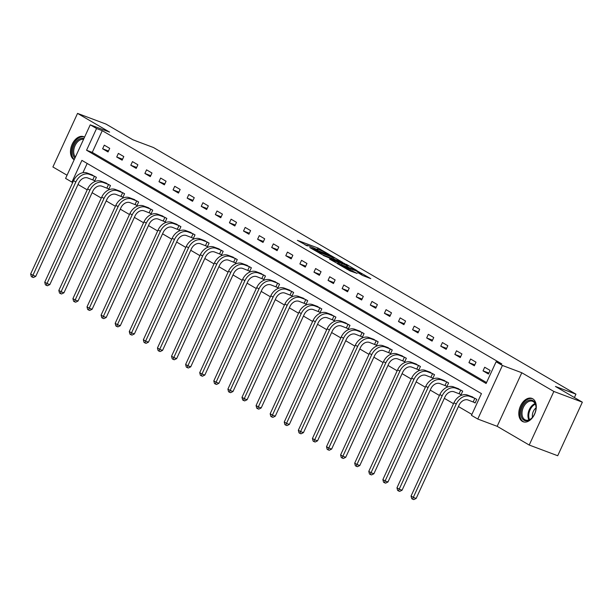 <?xml version="1.0" encoding="UTF-8"?>
<svg xmlns="http://www.w3.org/2000/svg" width="613" height="613" viewBox="0 0 613 613"><rect width="100%" height="100%" fill="white"/><g stroke="black" fill="none" stroke-linecap="round" stroke-linejoin="round"><path stroke-width="0.92" d="M329.319 254.541L318.063 248.043L297.382 240.334L307.458 245.943A5.027 0.421 24.7 0 1 306.477 245.192A5.027 0.421 24.7 0 1 308.201 245.637L309.879 246.265A5.027 0.421 24.7 0 1 316.293 249.269L317.863 249.851A5.027 0.421 24.7 0 1 316.875 249.1A5.027 0.421 24.7 0 1 318.607 249.545L320.285 250.173A5.027 0.421 24.7 0 1 326.698 253.177L329.319 254.541M532.735 398.787A12.475 8.092 -69.4 0 0 531.931 398.404A12.475 8.092 -69.4 0 0 520.222 406.595A12.475 8.092 -69.4 0 0 522.345 421.376A12.475 8.092 -69.4 0 0 523.15 421.759A12.475 8.092 -69.4 0 0 534.858 413.56A12.475 8.092 -69.4 0 0 532.735 398.787M84.571 137.151A12.475 8.092 -69.4 0 0 84.418 137.059A12.475 8.092 -69.4 0 0 83.613 136.676A12.475 8.092 -69.4 0 0 71.905 144.875A12.475 8.092 -69.4 0 0 74.027 159.648A12.475 8.092 -69.4 0 0 74.181 159.732M362.574 275.436L370.765 278.631L357.992 271.352L337.319 263.644L350.092 270.931L357.149 273.398L341.096 265.429L355.793 270.785L361.984 273.927L357.793 272.586L362.574 275.436M496.101 361.777L502.422 365.463L477.78 419.039L471.458 415.346L481.45 393.63L81.904 160.376L71.913 182.099L65.591 178.406L90.234 124.83L96.555 128.523L86.563 150.239L486.109 383.493L496.101 361.777L501.802 363.915L102.256 130.669L96.555 128.523M90.234 124.83L109.604 132.117L77.544 113.397L106.034 124.102L132.952 139.818L153.465 147.526L575.952 394.167L555.439 386.458L582.35 402.174L553.861 391.462L521.801 372.75L502.422 365.463M342.659 262.402L330.422 255.261L309.749 247.552L322.522 254.832L342.659 262.402M346.215 264.241L356.981 270.586L336.307 262.877L329.518 259.092L338.767 262.441L335.487 260.471L323.365 255.514L344.207 263.306L346.077 264.555M582.35 402.174L557.707 455.743L529.218 445.038L553.861 391.462M77.544 113.397L52.902 166.974L67.055 175.234M574.404 397.53L575.952 394.167M102.256 130.669L92.264 152.384L486.546 382.558M102.624 148.79L108.041 151.955L109.712 148.331L104.287 145.166L102.624 148.79L108.486 150.99M116.715 157.012L122.133 160.177L123.795 156.56L118.378 153.396L116.715 157.012L122.577 159.219M130.799 165.242L136.224 168.406L137.887 164.782L132.469 161.617L130.799 165.242L136.661 167.441M144.89 173.464L150.308 176.628L151.978 173.012L146.553 169.847L144.89 173.464L150.752 175.67M158.982 181.686L164.399 184.85L166.062 181.233L160.644 178.069L158.982 181.686L164.843 183.892M173.065 189.915L178.49 193.08L180.153 189.455L174.736 186.291L173.065 189.915L178.927 192.114M187.157 198.137L192.574 201.302L194.244 197.685L188.819 194.52L187.157 198.137L193.018 200.344M201.248 206.366L206.665 209.531L208.328 205.907L202.911 202.742L201.248 206.366L207.11 208.566M215.339 214.588L220.757 217.753L222.419 214.136L217.002 210.972L215.339 214.588L221.193 216.795M229.423 222.818L234.84 225.975L236.511 222.358L231.086 219.193L229.423 222.818L235.285 225.017M243.514 231.04L248.932 234.204L250.594 230.58L245.177 227.423L243.514 231.04L249.376 233.239M257.606 239.262L263.023 242.426L264.686 238.809L259.268 235.645L257.606 239.262L263.46 241.468M271.689 247.491L277.107 250.656L278.777 247.031L273.36 243.867L271.689 247.491L277.551 249.69M285.781 255.713L291.198 258.878L292.861 255.261L287.443 252.096L285.781 255.713L291.642 257.92M299.872 263.942L305.289 267.099L306.952 263.483L301.535 260.318L299.872 263.942L305.726 266.142M313.956 272.164L319.373 275.329L321.043 271.705L315.626 268.548L313.956 272.164L319.817 274.363M328.047 280.386L333.464 283.551L335.127 279.934L329.71 276.769L328.047 280.386L333.909 282.593M342.138 288.616L347.556 291.78L349.218 288.156L343.801 284.991L342.138 288.616L347.992 290.815M356.222 296.838L361.639 300.002L363.31 296.385L357.892 293.221L356.222 296.838L362.084 299.044M370.313 305.067L375.731 308.224L377.393 304.607L371.976 301.443L370.313 305.067L376.175 307.266M384.405 313.289L389.822 316.454L391.485 312.829L386.067 309.672L384.405 313.289L390.266 315.488M398.488 321.511L403.913 324.675L405.576 321.059L400.159 317.894L398.488 321.511L404.35 323.718M412.58 329.74L417.997 332.905L419.667 329.281L414.242 326.116L412.58 329.74L418.441 331.94M426.671 337.962L432.088 341.127L433.751 337.51L428.334 334.346L426.671 337.962L432.533 340.169M440.755 346.192L446.18 349.349L447.842 345.732L442.425 342.567L440.755 346.192L446.616 348.391M454.846 354.414L460.263 357.578L461.934 353.954L456.509 350.797L454.846 354.414L460.708 356.613M468.937 362.635L474.355 365.8L476.017 362.183L470.6 359.019L468.937 362.635L474.799 364.842M483.021 370.865L488.446 374.03L490.109 370.405L484.691 367.241L483.021 370.865L488.883 373.064M78.02 184.475L87.215 189.846M92.111 192.704L101.306 198.068M106.195 200.926L115.397 206.297M120.286 209.148L129.481 214.519M134.377 217.377L143.572 222.749M148.461 225.599L157.664 230.971M162.552 233.829L171.747 239.193M176.644 242.051L185.839 247.422M190.735 250.273L199.93 255.644M204.819 258.502L214.014 263.874M218.91 266.724L228.105 272.095M233.001 274.953L242.196 280.317M247.085 283.175L256.28 288.547M261.176 291.397L270.371 296.769M275.268 299.627L284.463 304.998M289.351 307.849L298.554 313.22M303.443 316.078L312.638 321.442M317.534 324.3L326.729 329.671M331.618 332.53L340.82 337.893M345.709 340.751L354.904 346.123M359.8 348.973L368.995 354.345M373.884 357.203L383.087 362.567M387.975 365.425L397.17 370.796M402.067 373.654L411.262 379.018M416.15 381.876L425.353 387.247M430.242 390.098L439.437 395.469M444.333 398.327L453.528 403.691M458.417 406.549L471.887 414.411M87.176 163.456L82.924 172.69M93.26 180.053L94.724 180.912L96.387 177.295L90.839 174.406M107.344 188.283L108.815 189.133L110.478 185.517L104.93 182.636M121.435 196.505L122.899 197.363L124.569 193.739L119.022 190.858M135.527 204.727L136.99 205.585L138.653 201.968L133.105 199.087M149.61 212.956L151.082 213.814L152.744 210.19L147.197 207.309M163.702 221.178L165.165 222.036L166.836 218.42L161.288 215.531M177.793 229.408L179.257 230.258L180.919 226.641L175.372 223.76M191.877 237.629L193.348 238.488L195.011 234.863L189.463 231.982M205.968 245.859L207.432 246.71L209.102 243.093L203.554 240.212M220.059 254.081L221.523 254.939L223.186 251.315L217.638 248.434M234.143 262.303L235.614 263.161L237.277 259.544L231.729 256.655M248.234 270.532L249.698 271.383L251.368 267.766L245.821 264.885M262.326 278.754L263.789 279.612L265.452 275.988L259.904 273.107M276.417 286.984L277.881 287.834L279.543 284.217L273.996 281.336M290.501 295.205L291.972 296.064L293.635 292.439L288.087 289.558M304.592 303.427L306.056 304.286L307.718 300.669L302.171 297.78M318.683 311.657L320.147 312.507L321.81 308.891L316.262 306.01M332.767 319.879L334.238 320.737L335.901 317.113L330.353 314.231M346.858 328.108L348.322 328.959L349.992 325.342L344.445 322.461M360.95 336.33L362.413 337.188L364.076 333.564L358.528 330.683M375.033 344.552L376.505 345.41L378.167 341.793L372.62 338.905M389.125 352.781L390.588 353.64L392.259 350.015L386.711 347.134M403.216 361.003L404.68 361.862L406.342 358.245L400.795 355.356M417.3 369.233L418.771 370.083L420.434 366.467L414.886 363.586M431.391 377.455L432.855 378.313L434.525 374.689L428.977 371.807M445.482 385.677L446.946 386.535L448.609 382.918L443.061 380.029M459.566 393.906L461.037 394.764L462.7 391.14L457.152 388.259M473.657 402.128L475.121 402.986L476.791 399.37L471.244 396.481M521.801 372.75L497.158 426.319L529.218 445.038M497.158 426.319L477.78 419.039M72.763 182.413L71.913 182.099M92.264 152.384L86.563 150.239M316.798 249.261L315.182 248.656M306.4 245.353L304.967 244.817M334.943 259.498L333.625 258.732M331.84 256.18L312.76 248.878L313.887 249.698A5.027 0.421 24.7 0 0 320.3 252.694L332.384 257.238A5.027 0.421 24.7 0 0 334.108 257.682A5.027 0.421 24.7 0 0 333.127 256.931L331.84 256.18M347.655 266.923L348.728 267.552M346.697 265.483L348.146 265.858L341.954 262.716L336.744 260.824L340.023 262.793L346.697 265.483L346.192 266.594M338.33 263.636L338.767 262.441M94.816 180.72L87.705 177.946A8 6.053 120.3 0 0 78.679 183.042L35.753 276.363L33.363 277.528L32.221 277.099L31.317 276.57L30.65 273.973L73.575 180.651A11.992 9.072 -59.7 0 1 87.115 173.004L92.433 174.981M30.65 273.973L32.91 275.291L75.828 181.977A11.992 9.072 -59.7 0 1 89.375 174.33L94.923 176.437M32.221 277.099L32.91 275.291L35.753 276.363M92.785 179.854L94.448 176.237M74.978 158.001A10.796 7.004 110.6 0 1 72.61 150.507A10.796 7.004 110.6 0 1 83.912 138.584M83.552 139.366A10 6.482 -69.4 0 0 73.736 150.583A10 6.482 -69.4 0 0 75.422 157.035M84.441 137.074A12.398 8.038 -69.4 0 0 71.491 150.767A12.398 8.038 -69.4 0 0 74.303 159.457M523.954 420.196A10.796 7.004 110.6 0 1 522.353 406.863A10.796 7.004 110.6 0 1 532.95 400.649A10.796 7.004 110.6 0 1 536.023 407.231A10.796 7.004 110.6 0 1 532.046 417.813A10.796 7.004 110.6 0 1 523.954 420.196M536.023 407.461A10 6.482 -69.4 0 0 533.187 401.584A10 6.482 -69.4 0 0 532.536 401.277A10 6.482 -69.4 0 0 523.157 407.844A10 6.482 -69.4 0 0 524.858 419.683A10 6.482 -69.4 0 0 525.502 419.989A10 6.482 -69.4 0 0 532.199 417.637M536.015 407.929A7.118 4.613 -69.4 0 0 532.505 417.277M532.758 398.802A12.398 8.038 -69.4 0 0 521.165 407.001A12.398 8.038 -69.4 0 0 523.287 421.644A12.398 8.038 -69.4 0 0 524.038 422.005M108.899 188.942L101.796 186.168A8 6.053 120.3 0 0 92.77 191.271L49.845 284.585L47.446 285.758L46.312 285.329L45.408 284.8L44.741 282.202L87.659 188.881A11.992 9.072 -59.7 0 1 101.206 181.233L106.524 183.21M44.741 282.202L46.994 283.52L89.919 190.199A11.992 9.072 -59.7 0 1 103.459 182.551L109.014 184.659M46.312 285.329L46.994 283.52L49.845 284.585M106.877 188.076L108.539 184.459M122.991 197.171L115.888 194.398A8 6.053 120.3 0 0 106.854 199.493L63.936 292.815L61.538 293.979L60.396 293.55L59.492 293.022L58.825 290.424L101.75 197.102A11.992 9.072 -59.7 0 1 115.29 189.455L120.615 191.432M58.825 290.424L61.085 291.742L104.011 198.42A11.992 9.072 -59.7 0 1 117.55 190.773L123.098 192.888M60.396 293.55L61.085 291.742L63.936 292.815M120.96 196.306L122.631 192.681M137.082 205.393L129.971 202.619A8 6.053 120.3 0 0 120.945 207.715L78.027 301.037L75.629 302.201L74.487 301.772L73.583 301.251L72.916 298.646L115.842 205.332A11.992 9.072 -59.7 0 1 129.381 197.685L134.699 199.662M72.916 298.646L75.177 299.964L118.094 206.65A11.992 9.072 -59.7 0 1 131.642 199.003L137.189 201.11M74.487 301.772L75.177 299.964L78.027 301.037M135.052 204.527L136.714 200.911M151.166 213.615L144.063 210.849A8 6.053 120.3 0 0 135.036 215.945L92.111 309.266L89.713 310.431L88.578 310.002L87.674 309.473L87.008 306.875L129.925 213.554A11.992 9.072 -59.7 0 1 143.473 205.907L148.79 207.884M87.008 306.875L89.26 308.193L132.186 214.872A11.992 9.072 -59.7 0 1 145.725 207.225L151.281 209.332M88.578 310.002L89.26 308.193L92.111 309.266M149.143 212.757L150.806 209.133M165.257 221.845L158.154 219.071A8 6.053 120.3 0 0 149.12 224.166L106.202 317.488L103.804 318.653L102.662 318.224L101.758 317.695L101.091 315.097L144.017 221.783A11.992 9.072 -59.7 0 1 157.556 214.136L162.882 216.105M101.091 315.097L103.352 316.415L146.277 223.101A11.992 9.072 -59.7 0 1 159.817 215.454L165.364 217.561M102.662 318.224L103.352 316.415L106.202 317.488M163.227 220.979L164.897 217.362M179.348 230.067L172.238 227.293A8 6.053 120.3 0 0 163.211 232.396L120.294 325.71L117.895 326.882L116.754 326.453L115.849 325.924L115.183 323.327L158.108 230.005A11.992 9.072 -59.7 0 1 171.648 222.358L176.965 224.335M115.183 323.327L117.443 324.645L160.361 231.323A11.992 9.072 -59.7 0 1 173.908 223.676L179.456 225.783M116.754 326.453L117.443 324.645L120.294 325.71M177.318 229.201L178.981 225.584M193.432 238.296L186.329 235.522A8 6.053 120.3 0 0 177.303 240.618L134.377 333.939L131.979 335.104L130.845 334.675L129.941 334.146L129.274 331.549L172.192 238.227A11.992 9.072 -59.7 0 1 185.739 230.58L191.057 232.557M129.274 331.549L131.527 332.867L174.452 239.545A11.992 9.072 -59.7 0 1 187.992 231.898L193.547 234.013M130.845 334.675L131.527 332.867L134.377 333.939M191.409 237.43L193.072 233.806M207.523 246.518L200.42 243.744A8 6.053 120.3 0 0 191.394 248.847L148.469 342.161L146.07 343.326L144.929 342.897L144.024 342.376L143.358 339.771L186.283 246.457A11.992 9.072 -59.7 0 1 199.823 238.809L205.148 240.786M143.358 339.771L145.618 341.089L188.543 247.775A11.992 9.072 -59.7 0 1 202.083 240.127L207.631 242.235M144.929 342.897L145.618 341.089L148.469 342.161M205.493 245.652L207.163 242.035M221.615 254.74L214.504 251.974A8 6.053 120.3 0 0 205.478 257.069L162.56 350.391L160.162 351.555L159.02 351.126L158.116 350.598L157.449 348L200.374 254.679A11.992 9.072 -59.7 0 1 213.914 247.031L219.239 249.008M157.449 348L159.709 349.318L202.627 255.996A11.992 9.072 -59.7 0 1 216.174 248.349L221.722 250.464M159.02 351.126L159.709 349.318L162.56 350.391M219.584 253.882L221.247 250.257M235.699 262.969L228.595 260.196A8 6.053 120.3 0 0 219.569 265.291L176.644 358.613L174.245 359.777L173.111 359.348L172.207 358.82L171.54 356.222L214.458 262.908A11.992 9.072 -59.7 0 1 228.005 255.261L233.323 257.23M171.54 356.222L173.793 357.54L216.718 264.226A11.992 9.072 -59.7 0 1 230.258 256.579L235.813 258.686M173.111 359.348L173.793 357.54L176.644 358.613M233.676 262.103L235.338 258.487M249.79 271.191L242.687 268.417A8 6.053 120.3 0 0 233.66 273.521L190.735 366.835L188.337 368.007L187.195 367.578L186.291 367.049L185.624 364.451L228.549 271.13A11.992 9.072 -59.7 0 1 242.089 263.483L247.414 265.46M185.624 364.451L187.884 365.769L230.81 272.448A11.992 9.072 -59.7 0 1 244.349 264.801L249.897 266.908M187.195 367.578L187.884 365.769L190.735 366.835M247.767 270.325L249.43 266.709M263.881 279.421L256.77 276.647A8 6.053 120.3 0 0 247.744 281.742L204.826 375.064L202.428 376.229L201.286 375.8L200.382 375.271L199.715 372.673L242.641 279.352A11.992 9.072 -59.7 0 1 256.18 271.705L261.506 273.682M199.715 372.673L201.976 373.991L244.894 280.67A11.992 9.072 -59.7 0 1 258.441 273.023L263.988 275.137M201.286 375.8L201.976 373.991L204.826 375.064M261.851 278.555L263.513 274.93M277.965 287.643L270.862 284.869A8 6.053 120.3 0 0 261.835 289.972L218.91 383.286L216.512 384.451L215.378 384.022L214.473 383.5L213.807 380.895L256.724 287.581A11.992 9.072 -59.7 0 1 270.272 279.934L275.589 281.911M213.807 380.895L216.067 382.221L258.985 288.899A11.992 9.072 -59.7 0 1 272.524 281.252L278.08 283.359M215.378 384.022L216.067 382.221L218.91 383.286M275.942 286.777L277.605 283.16M292.056 295.864L284.953 293.098A8 6.053 120.3 0 0 275.927 298.194L233.001 391.515L230.603 392.68L229.461 392.251L228.557 391.722L227.898 389.125L270.816 295.803A11.992 9.072 -59.7 0 1 284.355 288.156L289.681 290.133M227.898 389.125L230.151 390.443L273.076 297.121A11.992 9.072 -59.7 0 1 286.616 289.474L292.163 291.589M229.461 392.251L230.151 390.443L233.001 391.515M290.033 295.006L291.696 291.382M306.148 304.094L299.037 301.32A8 6.053 120.3 0 0 290.01 306.416L247.093 399.737L244.694 400.902L243.553 400.473L242.648 399.944L241.982 397.347L284.907 304.033A11.992 9.072 -59.7 0 1 298.447 296.385L303.772 298.355M241.982 397.347L244.242 398.665L287.16 305.351A11.992 9.072 -59.7 0 1 300.707 297.703L306.255 299.811M243.553 400.473L244.242 398.665L247.093 399.737M304.117 303.228L305.787 299.611M320.231 312.316L313.128 309.542A8 6.053 120.3 0 0 304.102 314.645L261.176 407.959L258.778 409.132L257.644 408.702L256.74 408.174L256.073 405.576L298.991 312.255A11.992 9.072 -59.7 0 1 312.538 304.607L317.856 306.584M256.073 405.576L258.334 406.894L301.251 313.572A11.992 9.072 -59.7 0 1 314.791 305.925L320.346 308.032M257.644 408.702L258.334 406.894L261.176 407.959M318.208 311.458L319.871 307.833M334.323 320.545L327.219 317.772A8 6.053 120.3 0 0 318.193 322.867L275.268 416.189L272.869 417.353L271.728 416.924L270.831 416.396L270.164 413.798L313.082 320.476A11.992 9.072 -59.7 0 1 326.622 312.829L331.947 314.806M270.164 413.798L272.417 415.116L315.343 321.794A11.992 9.072 -59.7 0 1 328.882 314.147L334.437 316.262M271.728 416.924L272.417 415.116L275.268 416.189M332.3 319.679L333.962 316.063M348.414 328.767L341.311 325.993A8 6.053 120.3 0 0 332.277 331.097L289.359 424.411L286.961 425.575L285.819 425.154L284.915 424.625L284.248 422.028L327.173 328.706A11.992 9.072 -59.7 0 1 340.713 321.059L346.038 323.036M284.248 422.028L286.509 423.345L329.426 330.024A11.992 9.072 -59.7 0 1 342.974 322.377L348.521 324.484M285.819 425.154L286.509 423.345L289.359 424.411M346.383 327.901L348.054 324.285M362.498 336.989L355.394 334.223A8 6.053 120.3 0 0 346.368 339.318L303.443 432.64L301.044 433.805L299.91 433.376L299.006 432.847L298.339 430.249L341.265 336.928A11.992 9.072 -59.7 0 1 354.804 329.281L360.122 331.258M298.339 430.249L300.6 431.567L343.518 338.246A11.992 9.072 -59.7 0 1 357.057 330.599L362.612 332.713M299.91 433.376L300.6 431.567L303.443 432.64M360.475 336.131L362.137 332.507M376.589 345.219L369.486 342.445A8 6.053 120.3 0 0 360.459 347.54L317.534 440.862L315.136 442.027L313.994 441.598L313.097 441.076L312.431 438.471L355.348 345.157A11.992 9.072 -59.7 0 1 368.896 337.51L374.214 339.487M312.431 438.471L314.684 439.789L357.609 346.475A11.992 9.072 -59.7 0 1 371.149 338.828L376.704 340.935M313.994 441.598L314.684 439.789L317.534 440.862M374.566 344.353L376.229 340.736M390.68 353.44L383.577 350.667A8 6.053 120.3 0 0 374.543 355.77L331.625 449.091L329.227 450.256L328.085 449.827L327.181 449.298L326.514 446.701L369.44 353.379A11.992 9.072 -59.7 0 1 382.979 345.732L388.305 347.709M326.514 446.701L328.775 448.019L371.7 354.697A11.992 9.072 -59.7 0 1 385.24 347.05L390.787 349.157M328.085 449.827L328.775 448.019L331.625 449.091M388.65 352.582L390.32 348.958M404.772 361.67L397.661 358.896A8 6.053 120.3 0 0 388.634 363.992L345.709 457.313L343.318 458.478L342.177 458.049L341.272 457.52L340.606 454.923L383.531 361.601A11.992 9.072 -59.7 0 1 397.071 353.954L402.389 355.931M340.606 454.923L342.866 456.241L385.784 362.919A11.992 9.072 -59.7 0 1 399.331 355.272L404.879 357.387M342.177 458.049L342.866 456.241L345.709 457.313M402.741 360.804L404.404 357.187M418.855 369.892L411.752 367.118A8 6.053 120.3 0 0 402.726 372.221L359.8 465.535L357.402 466.7L356.26 466.278L355.364 465.75L354.697 463.152L397.615 369.831A11.992 9.072 -59.7 0 1 411.162 362.183L416.48 364.16M354.697 463.152L356.95 464.47L399.875 371.149A11.992 9.072 -59.7 0 1 413.415 363.501L418.97 365.609M356.26 466.278L356.95 464.47L359.8 465.535M416.832 369.026L418.495 365.409M432.947 378.121L425.843 375.348A8 6.053 120.3 0 0 416.809 380.443L373.892 473.765L371.493 474.929L370.352 474.5L369.447 473.972L368.781 471.374L411.706 378.052A11.992 9.072 -59.7 0 1 425.246 370.405L430.571 372.382M368.781 471.374L371.041 472.692L413.967 379.37A11.992 9.072 -59.7 0 1 427.506 371.723L433.054 373.838M370.352 474.5L371.041 472.692L373.892 473.765M430.916 377.256L432.586 373.631M447.038 386.343L439.927 383.569A8 6.053 120.3 0 0 430.901 388.665L387.975 481.987L385.585 483.151L384.443 482.722L383.539 482.201L382.872 479.596L425.797 386.282A11.992 9.072 -59.7 0 1 439.337 378.635L444.655 380.612M382.872 479.596L385.133 480.914L428.05 387.6A11.992 9.072 -59.7 0 1 441.598 379.953L447.145 382.06M384.443 482.722L385.133 480.914L387.975 481.987M445.007 385.477L446.67 381.861M461.122 394.565L454.018 391.791A8 6.053 120.3 0 0 444.992 396.895L402.067 490.216L399.668 491.381L398.534 490.952L397.63 490.423L396.963 487.825L439.881 394.504A11.992 9.072 -59.7 0 1 453.428 386.857L458.746 388.834M396.963 487.825L399.216 489.143L442.142 395.822A11.992 9.072 -59.7 0 1 455.681 388.175L461.237 390.282M398.534 490.952L399.216 489.143L402.067 490.216M459.099 393.707L460.761 390.083M475.213 402.795L468.11 400.021A8 6.053 120.3 0 0 459.076 405.116L416.158 498.438L413.76 499.603L412.618 499.174L411.714 498.645L411.047 496.047L453.972 402.726A11.992 9.072 -59.7 0 1 467.512 395.079L472.838 397.055M411.047 496.047L413.308 497.365L456.233 404.044A11.992 9.072 -59.7 0 1 469.773 396.396L475.32 398.511M412.618 499.174L413.308 497.365L416.158 498.438M473.182 401.929L474.853 398.312M317.534 249.177L318.063 248.043M319.626 249.928L320.063 248.978M319.909 253.544L320.3 252.694M331.871 258.349L332.384 257.238M337.717 263.406L338.223 262.303M339.441 264.057L340.023 262.793M341.518 264.839L342.031 263.728M360.291 274.103L360.536 273.551M346.943 269.322L347.28 268.571M350.161 270.954L350.667 269.843M352.237 271.735L352.674 270.785M87.115 173.004L89.375 174.33M73.575 180.651L75.828 181.977M528.927 419.913A10 6.482 110.6 0 1 528.889 410.587A10 6.482 110.6 0 1 535.057 403.592M535.356 404.212A9.67 6.268 -69.4 0 0 529.555 419.644M101.206 181.233L103.459 182.551M87.659 188.881L89.919 190.199M115.29 189.455L117.55 190.773M101.75 197.102L104.011 198.42M129.381 197.685L131.642 199.003M115.842 205.332L118.094 206.65M143.473 205.907L145.725 207.225M129.925 213.554L132.186 214.872M157.556 214.136L159.817 215.454M144.017 221.783L146.277 223.101M171.648 222.358L173.908 223.676M158.108 230.005L160.361 231.323M185.739 230.58L187.992 231.898M172.192 238.227L174.452 239.545M199.823 238.809L202.083 240.127M186.283 246.457L188.543 247.775M213.914 247.031L216.174 248.349M200.374 254.679L202.627 255.996M228.005 255.261L230.258 256.579M214.458 262.908L216.718 264.226M242.089 263.483L244.349 264.801M228.549 271.13L230.81 272.448M256.18 271.705L258.441 273.023M242.641 279.352L244.894 280.67M270.272 279.934L272.524 281.252M256.724 287.581L258.985 288.899M284.355 288.156L286.616 289.474M270.816 295.803L273.076 297.121M298.447 296.385L300.707 297.703M284.907 304.033L287.16 305.351M312.538 304.607L314.791 305.925M298.991 312.255L301.251 313.572M326.622 312.829L328.882 314.147M313.082 320.476L315.343 321.794M340.713 321.059L342.974 322.377M327.173 328.706L329.426 330.024M354.804 329.281L357.057 330.599M341.265 336.928L343.518 338.246M368.896 337.51L371.149 338.828M355.348 345.157L357.609 346.475M382.979 345.732L385.24 347.05M369.44 353.379L371.7 354.697M397.071 353.954L399.331 355.272M383.531 361.601L385.784 362.919M411.162 362.183L413.415 363.501M397.615 369.831L399.875 371.149M425.246 370.405L427.506 371.723M411.706 378.052L413.967 379.37M439.337 378.635L441.598 379.953M425.797 386.282L428.05 387.6M453.428 386.857L455.681 388.175M439.881 394.504L442.142 395.822M467.512 395.079L469.773 396.396M453.972 402.726L456.233 404.044M316.691 249.499L316.875 249.1M306.293 245.591L306.477 245.192M333.518 258.962L334.108 257.682M347.563 267.107L348.146 265.858M361.563 274.846L361.984 273.927"/></g></svg>
